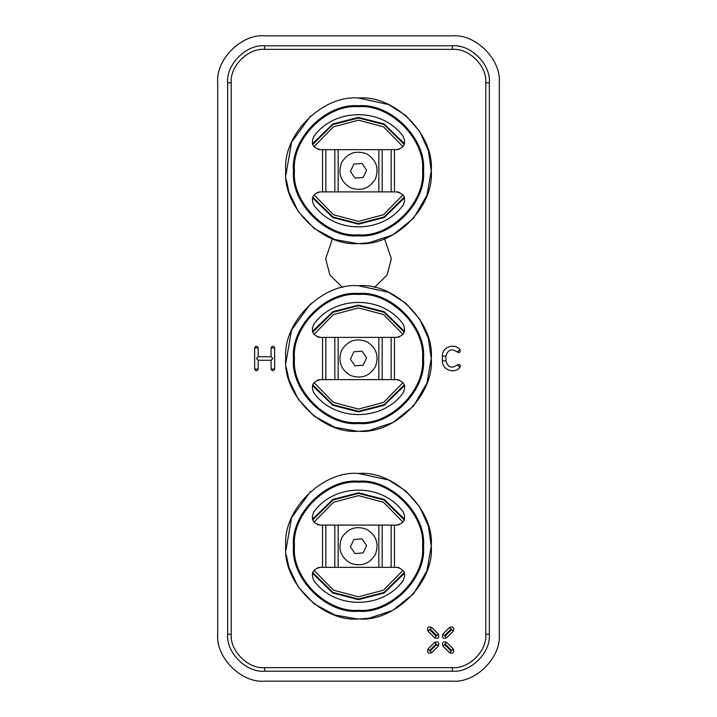 <?xml version="1.0" encoding="UTF-8"?>
<svg xmlns="http://www.w3.org/2000/svg" width="717" height="717" viewBox="0 0 717 717"><rect width="100%" height="100%" fill="white"/><g stroke="black" fill="none" stroke-linecap="round" stroke-linejoin="round"><path stroke-width="1.08" d="M384.509 238.707L391.348 258.774L387.108 274.916L374.408 287.517M342.592 287.517L329.892 274.916L325.652 258.774L332.491 238.707M354.53 598.874L357.371 599.009M362.47 493.574L359.629 493.439M404.522 573.277L384.133 593.058L358.5 599.609L332.867 593.058L312.478 573.277M312.478 519.162L332.867 499.391L358.5 492.839L384.133 499.391L404.522 519.162M404.522 197.838L384.133 217.609L358.5 224.161L332.867 217.609L312.478 197.838M312.478 143.723L332.867 123.942L358.5 117.391L384.133 123.942L404.522 143.723M404.522 385.558L384.133 405.329L358.5 411.881L332.867 405.329L312.478 385.558M312.478 331.442L332.867 311.671L358.5 305.119L384.133 311.671L404.522 331.442M438.347 634.07C439.512 637.727 438.266 638.972 434.61 637.807L427.977 631.166C426.812 627.509 428.058 626.264 431.715 627.429L438.347 634.07L436.77 635.647L430.128 629.015L429.555 629.589L436.196 636.221L436.77 635.647M446.646 637.807C442.989 638.972 441.744 637.727 442.909 634.07L449.541 627.429C453.198 626.264 454.453 627.509 453.287 631.166L446.646 637.807L445.069 636.221L451.701 629.589L451.127 629.015L444.486 635.647L445.069 636.221M442.909 646.107C441.744 642.45 442.989 641.195 446.646 642.36L453.287 649.002C454.453 652.658 453.198 653.904 449.541 652.739L442.909 646.107L444.486 644.52L451.127 651.161L451.701 650.588L445.069 643.947L444.486 644.52M434.61 642.36C438.266 641.195 439.512 642.45 438.347 646.107L431.715 652.739C428.058 653.904 426.812 652.658 427.977 649.002L434.61 642.36L436.196 643.947L429.555 650.588L430.128 651.161L436.77 644.52L436.196 643.947M460.018 349.726C460.583 352.253 459.678 353.015 457.285 352.02L460.018 349.726C454.623 342.538 441.878 347.18 442.362 356.152L442.362 360.848C441.878 369.82 454.623 374.462 460.018 367.274L457.285 364.98C459.678 363.985 460.583 364.747 460.018 367.274M231.224 634.222C229.727 650.749 248.109 669.131 264.636 667.635L452.364 667.635C468.891 669.131 487.273 650.749 485.776 634.222L485.776 82.778C487.273 66.251 468.891 47.869 452.364 49.365L264.636 49.365C248.109 47.869 229.727 66.251 231.224 82.778L231.224 634.222L227.656 634.222L227.656 82.778C226.007 64.485 246.343 44.149 264.636 45.798L452.364 45.798C470.657 44.149 490.993 64.485 489.344 82.778L489.344 634.222C490.993 652.515 470.657 672.851 452.364 671.202L264.636 671.202C246.343 672.851 226.007 652.515 227.656 634.222M457.285 352.02C451.611 348.202 447.829 349.573 445.929 356.152L445.929 360.848C447.829 367.427 451.611 368.798 457.285 364.98M258.21 356.716L271.071 356.716L271.071 347.942C272.254 345.639 273.446 345.639 274.638 347.942L274.638 369.058C273.446 371.361 272.254 371.361 271.071 369.058L271.071 360.284L258.21 360.284L258.21 369.058C257.018 371.361 255.835 371.361 254.643 369.058L254.643 347.942C255.835 345.639 257.018 345.639 258.21 347.942L258.21 356.716L256.426 358.5L258.21 360.284M271.071 356.716L272.854 358.5L271.071 360.284M499.292 82.778C501.389 59.565 475.577 33.753 452.364 35.85C475.577 33.753 501.389 59.565 499.292 82.778L499.292 634.222C501.389 657.435 475.577 683.247 452.364 681.15C475.577 683.247 501.389 657.435 499.292 634.222M264.636 35.85C241.423 33.753 215.611 59.565 217.708 82.778C215.611 59.565 241.423 33.753 264.636 35.85L452.364 35.85M217.708 634.222C215.611 657.435 241.423 683.247 264.636 681.15C241.423 683.247 215.611 657.435 217.708 634.222L217.708 82.778M452.364 681.15L264.636 681.15M312.522 573.134L332.876 592.923L358.5 599.493L384.124 592.923L404.478 573.134M404.478 519.314L384.124 499.516L358.5 492.955L332.876 499.516L312.522 519.314M312.522 385.405L332.876 405.204L358.5 411.773L384.124 405.204L404.478 385.405M404.478 331.595L384.124 311.796L358.5 305.227L332.876 311.796L312.522 331.595M312.522 197.686L332.876 217.484L358.5 224.045L384.124 217.484L404.478 197.686M404.478 143.866L384.124 124.077L358.5 117.507L332.876 124.077L312.522 143.866M358.5 305.702L332.93 312.307L312.729 332.177L332.93 312.307L358.5 305.702L384.07 312.307L404.271 332.177M312.729 384.823L332.93 404.693L358.5 411.298L384.07 404.693L404.271 384.823M358.5 294.454C326.818 291.595 291.595 326.818 294.454 358.5C291.595 390.182 326.818 425.405 358.5 422.546C390.182 425.405 425.405 390.182 422.546 358.5C425.405 326.818 390.182 291.595 358.5 294.454M358.5 423.03C326.576 425.916 291.084 390.424 293.97 358.5C291.084 326.576 326.576 291.084 358.5 293.97C390.424 291.084 425.916 326.576 423.03 358.5C425.916 390.424 390.424 425.916 358.5 423.03M358.5 293.486C390.666 290.573 426.427 326.334 423.514 358.5C426.427 390.666 390.666 426.427 358.5 423.514C326.334 426.427 290.573 390.666 293.486 358.5C290.573 326.334 326.334 290.573 358.5 293.486M285.76 358.5C282.507 394.493 322.507 434.493 358.5 431.24C394.493 434.493 434.493 394.493 431.24 358.5C434.493 322.507 394.493 282.507 358.5 285.76C322.507 282.507 282.507 322.507 285.76 358.5M338.155 337.384L378.845 337.384L378.845 379.616L338.155 379.616L338.155 337.384L334.83 337.384L334.83 379.616L338.155 379.616M397.559 379.669L399.575 380.162M403.994 384.204L404.505 385.522M403.366 392.531L403.133 392.835C406.369 385.773 404.191 381.372 396.626 379.616L397.541 379.669M403.133 392.835C382.466 421.829 334.534 421.829 313.867 392.835C334.534 421.829 382.466 421.829 403.133 392.835M313.634 324.469L313.867 324.165C310.631 331.227 312.809 335.628 320.374 337.384L322.533 337.384L322.533 379.616L319.468 379.669M319.432 379.669L317.425 380.162M320.374 379.616C312.809 381.372 310.631 385.773 313.867 392.835L313.634 392.531M313.006 384.204L312.495 385.522M394.467 337.384L391.15 337.384L391.15 379.616L394.467 379.616L394.467 337.384L397.55 337.331M397.585 337.322L399.575 336.838M396.626 337.384C404.191 335.628 406.369 331.227 403.133 324.165L403.366 324.469M403.994 332.796L404.505 331.478M313.867 324.165C334.534 295.171 382.466 295.171 403.133 324.165C382.466 295.171 334.534 295.171 313.867 324.165M319.415 337.322L317.425 336.838M313.006 332.796L312.495 331.478M320.374 337.384L319.45 337.331M396.626 379.616L394.467 379.616M391.15 379.616L382.17 379.616L382.17 337.384L378.845 337.384M378.845 379.616L382.17 379.616M334.83 379.616L325.85 379.616L325.85 337.384L322.533 337.384M322.533 379.616L325.85 379.616M325.85 337.384L334.83 337.384M382.17 337.384L391.15 337.384M357.156 431.231L334.83 427.287L314.127 416.138L298.245 399.252L288.888 379.616L286.325 367.561M285.886 362.748L291.568 330.008L310.533 303.811M358.5 285.76L388.524 292.24L405.679 303.139L419.633 319.083L428.399 338.37L431.24 358.5L426.974 383.048L413.584 406.01L392.835 422.627L369.174 430.451L360.445 431.213M365.58 356.376L366.602 357.873L363.098 365.204L354.996 365.831L350.398 359.127L353.902 351.796L362.004 351.169L365.58 356.376M366.602 341.561C355.874 337.761 347.521 340.7 341.561 350.398C337.761 361.126 340.7 369.479 350.398 375.439C361.126 379.239 369.479 376.3 375.439 366.602C379.239 355.874 376.3 347.521 366.602 341.561M404.271 519.906L384.07 500.027L358.5 493.43L332.93 500.027L312.729 519.906M312.729 572.542L332.93 592.421L358.5 599.018L384.07 592.421L404.271 572.542M358.5 482.183C326.818 479.314 291.595 514.537 294.454 546.22C291.595 577.911 326.818 613.134 358.5 610.266C390.182 613.134 425.405 577.911 422.546 546.22C425.405 514.537 390.182 479.314 358.5 482.183M358.5 610.75C326.576 613.635 291.084 578.153 293.97 546.22C291.084 514.295 326.576 478.813 358.5 481.69C390.424 478.813 425.916 514.295 423.03 546.22C425.916 578.153 390.424 613.635 358.5 610.75M358.5 481.206C390.666 478.302 426.427 514.053 423.514 546.22C426.427 578.395 390.666 614.146 358.5 611.242C326.334 614.146 290.573 578.395 293.486 546.22C290.573 514.053 326.334 478.302 358.5 481.206M285.76 546.22C282.507 582.213 322.507 622.222 358.5 618.968C394.493 622.222 434.493 582.213 431.24 546.22C434.493 510.235 394.493 470.227 358.5 473.48C322.507 470.227 282.507 510.235 285.76 546.22M338.155 525.104L378.845 525.104L378.845 567.344L338.155 567.344L338.155 525.104L334.83 525.104L334.83 567.344L338.155 567.344M403.994 571.924L404.505 573.241M403.366 580.25L403.133 580.564C406.369 573.501 404.191 569.092 396.626 567.344L397.541 567.398M397.559 567.398L399.315 567.792M403.133 580.564C382.466 609.558 334.534 609.558 313.867 580.564C334.534 609.558 382.466 609.558 403.133 580.564M313.634 512.198L313.867 511.884C310.631 518.947 312.809 523.356 320.374 525.104L322.533 525.104L322.533 567.344L319.468 567.389M319.432 567.398L317.676 567.792M320.374 567.344C312.809 569.092 310.631 573.501 313.867 580.564L313.634 580.25M313.006 571.924L312.495 573.241M394.467 525.104L391.15 525.104L391.15 567.344L394.467 567.344L394.467 525.104L397.55 525.05M397.585 525.05L399.575 524.557M396.626 525.104C404.191 523.356 406.369 518.947 403.133 511.884L403.366 512.198M403.994 520.524L404.505 519.207M313.867 511.884C334.534 482.891 382.466 482.891 403.133 511.884C382.466 482.891 334.534 482.891 313.867 511.884M319.415 525.05L317.425 524.557M313.006 520.524L312.495 519.207M320.374 525.104L319.45 525.05M396.626 567.344L394.467 567.344M391.15 567.344L382.17 567.344L382.17 525.104L378.845 525.104M378.845 567.344L382.17 567.344M334.83 567.344L325.85 567.344L325.85 525.104L322.533 525.104M322.533 567.344L325.85 567.344M325.85 525.104L334.83 525.104M382.17 525.104L391.15 525.104M357.156 618.95L334.83 615.007L314.127 603.866L298.245 586.981L288.888 567.344L286.325 555.29M285.886 550.477L291.568 517.728L310.533 491.53M358.5 473.48L388.524 479.969L405.679 490.858L419.633 506.802L428.399 526.099L431.24 546.22L426.974 570.777L413.584 593.739L392.835 610.355L369.174 618.179L360.445 618.941M365.58 544.104L366.602 545.592L363.098 552.924L354.996 553.56L350.398 546.856L353.902 539.516L362.004 538.888L365.58 544.104M366.602 529.289C355.874 525.48 347.521 528.429 341.561 538.126C337.761 548.855 340.7 557.199 350.398 563.159C361.126 566.968 369.479 564.019 375.439 554.322C379.239 543.594 376.3 535.249 366.602 529.289M404.271 144.458L384.07 124.579L358.5 117.982L332.93 124.579L312.729 144.458M312.729 197.094L332.93 216.973L358.5 223.57L384.07 216.973L404.271 197.094M358.5 106.734C326.818 103.866 291.595 139.089 294.454 170.78C291.595 202.463 326.818 237.685 358.5 234.817C390.182 237.685 425.405 202.463 422.546 170.78C425.405 139.089 390.182 103.866 358.5 106.734M358.5 235.31C326.576 238.187 291.084 202.705 293.97 170.78C291.084 138.847 326.576 103.365 358.5 106.25C390.424 103.365 425.916 138.847 423.03 170.78C425.916 202.705 390.424 238.187 358.5 235.31M358.5 105.757C390.666 102.854 426.427 138.605 423.514 170.78C426.427 202.947 390.666 238.698 358.5 235.794C326.334 238.698 290.573 202.947 293.486 170.78C290.573 138.605 326.334 102.854 358.5 105.757M285.76 170.78C282.507 206.765 322.507 246.773 358.5 243.52C394.493 246.773 434.493 206.765 431.24 170.78C434.493 134.787 394.493 94.778 358.5 98.032C322.507 94.778 282.507 134.787 285.76 170.78M338.155 149.656L378.845 149.656L378.845 191.896L338.155 191.896L338.155 149.656L334.83 149.656L334.83 191.896L338.155 191.896M397.559 191.95L399.575 192.443M403.994 196.476L404.505 197.793M403.366 204.802L403.133 205.116C406.369 198.053 404.191 193.644 396.626 191.896L397.541 191.95M403.133 205.116C382.466 234.109 334.534 234.109 313.867 205.116C334.534 234.109 382.466 234.109 403.133 205.116M313.634 136.75L313.867 136.436C310.631 143.499 312.809 147.908 320.374 149.656L322.533 149.656L322.533 191.896L319.468 191.95M319.432 191.95L317.425 192.443M320.374 191.896C312.809 193.644 310.631 198.053 313.867 205.116L313.634 204.802M313.006 196.476L312.495 197.793M394.467 149.656L391.15 149.656L391.15 191.896L394.467 191.896L394.467 149.656L397.55 149.602M397.585 149.602L399.324 149.208M396.626 149.656C404.191 147.908 406.369 143.499 403.133 136.436L403.366 136.75M403.994 145.076L404.505 143.758M313.867 136.436C334.534 107.442 382.466 107.442 403.133 136.436C382.466 107.442 334.534 107.442 313.867 136.436M313.006 145.076L312.495 143.758M320.374 149.656L319.45 149.602M319.415 149.602L317.685 149.208M396.626 191.896L394.467 191.896M391.15 191.896L382.17 191.896L382.17 149.656L378.845 149.656M378.845 191.896L382.17 191.896M334.83 191.896L325.85 191.896L325.85 149.656L322.533 149.656M322.533 191.896L325.85 191.896M325.85 149.656L334.83 149.656M382.17 149.656L391.15 149.656M357.156 243.511L334.83 239.559L314.127 228.418L298.245 211.533L288.888 191.896L286.325 179.842M285.886 175.029L291.568 142.28L310.533 116.082M358.5 98.032L388.524 104.521L405.679 115.41L419.633 131.354L428.399 150.651L431.24 170.78L426.974 195.329L413.584 218.291L392.835 234.907L369.174 242.731L360.445 243.493M365.58 168.656L366.602 170.144L363.098 177.484L354.996 178.112L350.398 171.408L353.902 164.076L362.004 163.44L365.58 168.656M366.602 153.841C355.874 150.032 347.521 152.981 341.561 162.678C337.761 173.406 340.7 181.751 350.398 187.711C361.126 191.52 369.479 188.571 375.439 178.874C379.239 168.145 376.3 159.801 366.602 153.841M436.196 636.221L434.61 637.807M429.555 629.589L427.977 631.166M430.128 629.015L431.715 627.429M444.486 635.647L442.909 634.07M451.127 629.015L449.541 627.429M451.701 629.589L453.287 631.166M445.069 643.947L446.646 642.36M451.701 650.588L453.287 649.002M451.127 651.161L449.541 652.739M436.77 644.52L438.347 646.107M430.128 651.161L431.715 652.739M429.555 650.588L427.977 649.002M445.929 360.848L442.362 360.848M445.929 356.152L442.362 356.152M271.071 369.058L274.638 369.058M274.638 347.942L271.071 347.942M258.21 347.942L254.643 347.942M254.643 369.058L258.21 369.058M452.364 49.365L452.364 45.798M485.776 82.778L489.344 82.778M485.776 634.222L489.344 634.222M452.364 667.635L452.364 671.202M264.636 667.635L264.636 671.202M264.636 49.365L264.636 45.798M231.224 82.778L227.656 82.778M402.963 334.391L383.55 314.557L358.5 307.925L333.45 314.557L314.037 334.391M314.037 382.609L333.45 402.443L358.5 409.075L383.55 402.443L402.963 382.609M402.963 522.119L383.55 502.285L358.5 495.644L333.45 502.285L314.037 522.119M314.037 570.329L333.45 590.163L358.5 596.804L383.55 590.163L402.963 570.329M402.963 146.671L383.55 126.837L358.5 120.196L333.45 126.837L314.037 146.671M314.037 194.881L333.45 214.715L358.5 221.356L383.55 214.715L402.963 194.881"/></g></svg>
